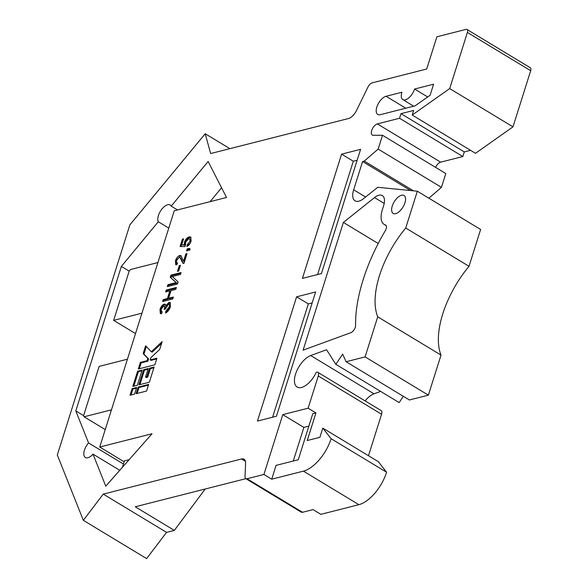 <?xml version="1.0" encoding="UTF-8"?>
<svg xmlns="http://www.w3.org/2000/svg" width="588" height="588" viewBox="0 0 588 588"><rect width="100%" height="100%" fill="white"/><g stroke="black" fill="none" stroke-linecap="round" stroke-linejoin="round"><path stroke-width="0.88" d="M404.926 202.831A10.474 5.123 -58.8 0 0 404.007 195.481A10.474 5.123 -58.8 0 0 392.255 206.05A10.474 5.123 -58.8 0 0 393.174 213.4A10.474 5.123 -58.8 0 0 404.926 202.831M380.62 391.387L374.005 393.813L310.714 355.549A18.324 8.967 -58.8 0 0 295.536 374.166A18.324 8.967 -58.8 0 0 297.146 387.036A18.324 8.967 -58.8 0 0 316.271 372.255L316.557 372.182A5.233 2.565 -58.8 0 1 317.814 372.307A5.233 2.565 -58.8 0 1 318.277 375.982L308.119 408.197L282.777 414.636L263.909 474.465L247.048 478.75L302.526 512.288A5.233 2.565 121.2 0 1 301.269 512.163L245.791 478.625A5.233 2.565 -58.8 0 0 247.048 478.75M343.377 222.433L374.527 197.583A14.472 7.078 -58.8 0 1 382.34 195.584A14.472 7.078 -58.8 0 1 383.611 205.741L382.354 209.732A20.94 10.246 -58.8 0 0 384.192 224.432A20.94 10.246 -58.8 0 0 385.397 224.961A5.233 2.565 121.2 0 1 385.699 225.094A5.233 2.565 121.2 0 1 386.154 228.769A5.233 2.565 121.2 0 1 385.236 230.805A125.641 61.49 121.2 0 0 355.586 325.421A5.233 2.565 121.2 0 1 355.27 327.325A5.233 2.565 121.2 0 1 350.933 332.646L303.099 350.169L343.377 222.433L378.216 243.498M168.771 228.085L158.29 221.749L121.363 266.408L75.801 410.902L88.553 442.933A10.474 5.123 -58.8 0 0 84.444 450.143A10.474 5.123 -58.8 0 0 85.363 457.493A10.474 5.123 -58.8 0 0 93.014 454.134L105.767 486.166L152.035 433.746L99.739 447.034L174.239 210.761L226.527 197.48L208.137 161.487L171.204 206.138A10.474 5.123 -58.8 0 0 170.167 204.984A10.474 5.123 -58.8 0 0 158.415 215.553A10.474 5.123 -58.8 0 0 158.29 221.749M119.761 470.304L93.014 454.134M245.431 461.337L241.536 458.978L103.26 494.111L83.334 520.336L57.315 454.98L129.867 224.866L205.219 133.755L210.636 153.549L348.419 118.548A10.474 5.123 121.2 0 0 356.622 110.323L367.985 87.009A5.233 2.565 -58.8 0 1 372.086 82.901L426.719 69.017L436.877 36.801L466.019 29.4A4.189 2.051 -58.8 0 1 467.026 29.496L530.317 67.76A4.189 2.051 121.2 0 1 530.685 70.7L512.986 126.846L475.501 153.306L412.21 115.042L413.658 110.441L400.987 113.66L399.539 118.261L377.356 123.892A6.417 3.138 -58.8 0 0 372.204 129.206A6.417 3.138 -58.8 0 0 372.263 135.027A6.417 3.138 -58.8 0 0 373.152 135.262L382.509 135.284L378.157 149.095L441.448 187.351L428.895 198.2M138.298 369.014L154.835 364.81L156.93 358.188L150.175 359.9L150.873 357.688L159.686 349.441L162.148 341.613L151.359 351.727L145.611 345.817L143.149 353.645L147.831 358.459L147.14 360.672L140.392 362.384L138.298 369.014M149.352 382.207L154.137 367.022L149.58 368.176L146.882 376.739L145.552 377.077L148.249 368.514L143.685 369.676L138.9 384.861L149.352 382.207M137.379 385.25L142.164 370.065L137.599 371.219L132.814 386.412L137.379 385.25M136.115 393.703L146.566 391.042L148.654 384.42L138.202 387.073L136.115 393.703M134.593 394.085L136.681 387.463L132.116 388.617L130.029 395.246L134.593 394.085M187.227 248.82L189.674 248.481L190.086 249.731L189.395 250.378L188.373 249.408L188.006 250.554L186.558 250.922L187.227 248.82L188.006 249.29L189.454 248.922L188.674 248.452M189.88 249.922L188.373 249.408M179.259 265.622L180.45 265.32L178.634 271.061L177.451 271.362L179.259 265.622L180.215 266.048M166.235 290.046L176.371 287.473L175.768 289.384L171.027 290.59L168.616 298.234L173.357 297.036L172.754 298.947L162.611 301.519L163.214 299.608L167.433 298.535L169.844 290.891L165.632 291.957L166.235 290.046L167.014 290.516L176.143 288.201M315.616 291.986L296.609 296.815L257.434 421.074L276.441 416.245L315.616 291.986M360.598 149.323L341.591 154.152L302.416 278.403L321.423 273.574L360.598 149.323M414.577 89.038A10.474 5.123 -58.8 0 1 402.824 99.607A10.474 5.123 -58.8 0 1 401.905 92.257L386.066 96.278A10.474 5.123 -58.8 0 0 377.658 104.951A10.474 5.123 -58.8 0 0 377.746 114.447A10.474 5.123 -58.8 0 0 380.26 114.689L415.113 105.84L430.107 95.256L433.584 84.209L414.577 89.038L427.689 96.961M530.685 70.7L467.394 32.436L449.695 88.582L412.21 115.042M467.394 32.436A4.189 2.051 -58.8 0 0 467.026 29.496M241.536 458.978A10.474 5.123 121.2 0 1 244.049 459.228A10.474 5.123 121.2 0 1 245.593 463.27L245.02 476.603A5.233 2.565 -58.8 0 0 245.791 478.625M310.714 355.549L326.546 349.75L335.844 364.325L342.657 354.123L346.089 361.723L365.097 356.894L377.731 316.822L441.022 355.079A73.294 35.868 121.2 0 1 469.018 266.291L480.624 229.474L417.333 191.21L377.768 187.293L363.524 198.656A15.707 7.688 121.2 0 1 355.042 200.824A15.707 7.688 121.2 0 1 353.667 189.799L365.589 197.009M417.333 191.21L405.727 228.034A73.294 35.868 -58.8 0 0 377.731 316.822M413.489 190.835L364.281 161.083L362.583 161.516L353.667 189.799M364.281 161.083L378.157 149.095M164.214 304.106L165.103 304.18L165.75 305.701L169.035 302.35L170.153 302.445L170.388 306.833C169.381 309.744 167.778 311.831 165.581 313.081L165.845 311.258L169.285 306.855C169.822 305.069 169.52 304.209 168.396 304.275L165.309 309.104L164.126 309.406L164.353 308.685C164.941 306.907 164.706 306.01 163.655 306.01L161.193 309.097L161.413 311.655L162.273 311.809L161.465 313.779L160.326 313.558L159.98 309.501C160.877 306.76 162.288 304.966 164.214 304.106L165.441 304.525M169.873 304.804L168.396 304.275M165.052 306.532L163.655 306.01M170.939 275.125L181.075 272.553L180.472 274.464L172.299 276.544L178.135 281.873L177.458 284.026L167.315 286.606L167.918 284.688L176.113 282.608L170.263 277.264L170.939 275.125L171.718 275.603L180.847 273.28M185.859 253.92L187.043 253.619L183.971 263.373L182.883 263.233L179.994 257.5L179.105 257.39L176.496 260.565L176.657 262.836L177.583 262.88L176.834 264.828L175.694 264.666L175.459 260.785C176.356 258.036 177.774 256.265 179.715 255.479L180.942 255.633L183.566 261.19L185.859 253.92L186.815 254.347M181.721 244.755L184.25 244.814L184.456 242.234C185.558 239.338 187.116 237.559 189.138 236.898L190.674 237.015L191.137 241.014C190.225 243.741 188.799 245.556 186.844 246.453L187.351 244.564L190.093 241.249L189.762 238.853L188.674 238.772L185.485 242.432L185.573 244.836L184.889 246.6L180.082 246.49L182.405 239.14L183.588 238.838L181.721 244.755L185.036 245.284L184.25 244.814M245.872 478.676L135.255 506.775L174.327 530.398L205.205 489.01M174.327 530.398L166.551 532.368L146.625 558.6L83.334 520.336M346.089 361.723L409.38 399.98L428.387 395.151L365.097 356.894M428.387 395.151L441.022 355.079M315.932 412.923L312.765 413.724L298.256 459.75L276.081 465.38L271.722 479.191L303.408 471.142A31.414 15.369 -58.8 0 0 331.118 438.699L386.595 472.238L378.282 461.646L322.805 428.108L319.901 437.318L307.23 440.537L315.932 412.923L308.119 408.197M386.595 472.238A31.414 15.369 121.2 0 1 358.886 504.68L320.864 514.338L313.051 509.612L302.526 512.288M331.118 438.699L322.805 428.108M470.569 150.322L464.277 151.917L462.83 156.526L440.655 162.156A6.417 3.138 121.2 0 0 435.554 167.352M382.509 135.284L445.8 173.548L441.448 187.351M335.844 364.325L399.134 402.582L403.324 396.319M374.005 393.813A18.324 8.967 -58.8 0 0 365.104 400.891M317.814 372.307L381.112 410.571A5.233 2.565 121.2 0 1 381.568 414.246L368.492 455.729M462.83 156.526L399.539 118.261M157.907 262.557L130.507 269.517L129.176 271.127L121.363 266.408M177.488 209.938L171.204 206.138M210.07 201.662L221.566 187.763M123.451 464.035L88.553 442.933M75.801 410.902L83.614 415.628L84.077 416.782L105.245 429.585M122.422 467.298L124.443 460.882L129.132 459.691M124.156 461.793L99.739 447.034M141.943 313.184L113.653 320.364L135.512 333.58M113.653 320.364L129.176 271.127M83.614 415.628L99.137 366.39L127.434 359.202M229.879 148.661L205.219 133.755M449.695 88.582L512.986 126.846M410.608 190.549L362.583 161.516M271.722 479.191L263.909 474.465M166.551 532.368L103.26 494.111M111.47 409.829L84.077 416.782M312.169 302.923L308.332 303.9L272.604 417.223M308.332 303.9L296.609 296.815M357.151 160.259L353.315 161.237L317.586 274.552M353.315 161.237L341.591 154.152M464.277 151.917L400.987 113.66M308.854 426.124L303.871 427.388L293.272 461.014M303.871 427.388L282.777 414.636M405.727 228.034L469.018 266.291M166.455 306.127L165.75 305.701M167.007 305.297L169.822 302.827L169.035 302.35M169.822 302.827L170.491 302.769M166.522 312.456L166.624 311.728L165.845 311.258M166.624 311.728L170.072 307.333L169.285 306.855M170.072 307.333C170.601 305.539 170.307 304.68 169.182 304.746M164.434 306.48C165.485 306.48 165.72 307.377 165.132 309.156L164.353 308.685M160.767 313.735L160.759 309.972L159.98 309.501M160.759 309.972C161.656 307.237 163.067 305.437 164.993 304.577M173.122 297.763L169.395 298.711L168.616 298.234M163.626 301.262L164.001 300.078L163.214 299.608M164.001 300.078L168.212 299.013L167.433 298.535M168.212 299.013L170.623 291.361L169.844 290.891M166.639 291.699L167.014 290.516M168.33 286.349L168.705 285.165L167.918 284.688M168.705 285.165L176.892 283.078L176.113 282.608M176.892 283.078L170.263 277.264M171.042 277.734L171.718 275.603M178.465 271.105L180.046 266.092M183.294 263.402L180.773 257.97L179.994 257.5M176.157 264.835L176.238 261.263L175.459 260.785M176.238 261.263L176.628 260.183M176.973 259.426L180.501 255.949L179.715 255.479M180.501 255.949L181.302 255.934M186.639 254.391L184.345 261.66L183.566 261.19M189.454 248.922L189.961 248.849M187.572 250.664L188.006 249.29M185.036 245.284L185.235 242.704L184.456 242.234M185.235 242.704C186.337 239.816 187.895 238.037 189.917 237.368L189.138 236.898M189.917 237.368L191.019 237.317M187.903 245.894L188.138 245.034L187.351 244.564M188.138 245.034L190.203 243.182M190.806 241.933L190.093 241.249M190.872 241.727L190.549 239.323L189.762 238.853M181.008 246.512L183.184 239.61L182.405 239.14M136.453 388.19L132.903 389.087L131.043 394.989M132.903 389.087L132.116 388.617M148.426 385.147L138.981 387.543L137.122 393.445M138.981 387.543L138.202 387.073M141.936 370.793L138.386 371.697L133.829 386.154M138.386 371.697L137.599 371.219M148.014 369.249L144.464 370.146L139.907 384.603M144.464 370.146L143.685 369.676M153.909 367.75L150.359 368.654L147.661 377.209L146.331 377.547L145.552 377.077M147.661 377.209L146.882 376.739M150.359 368.654L149.58 368.176M146.316 346.538L143.928 354.116L148.617 358.937L147.919 361.142L141.171 362.855L139.312 368.757M141.171 362.855L140.392 362.384M147.919 361.142L147.14 360.672M148.617 358.937L147.831 358.459M143.928 354.116L143.149 353.645M161.612 343.326L152.138 352.197L151.359 351.727M156.695 358.915L150.962 360.37L150.175 359.9M358.886 504.68L303.408 471.142M377.356 123.892L440.655 162.156M381.568 414.246L318.277 375.982M386.066 96.278L405.793 108.207M374.527 197.583L384.199 203.433M385.397 224.961L385.956 225.3M182.148 260.697L181.369 260.227M402.824 99.607L413.717 106.193M384.192 224.432L386.206 225.652M161.413 311.655L162.2 312.125M176.657 262.836L177.444 263.306"/></g></svg>
